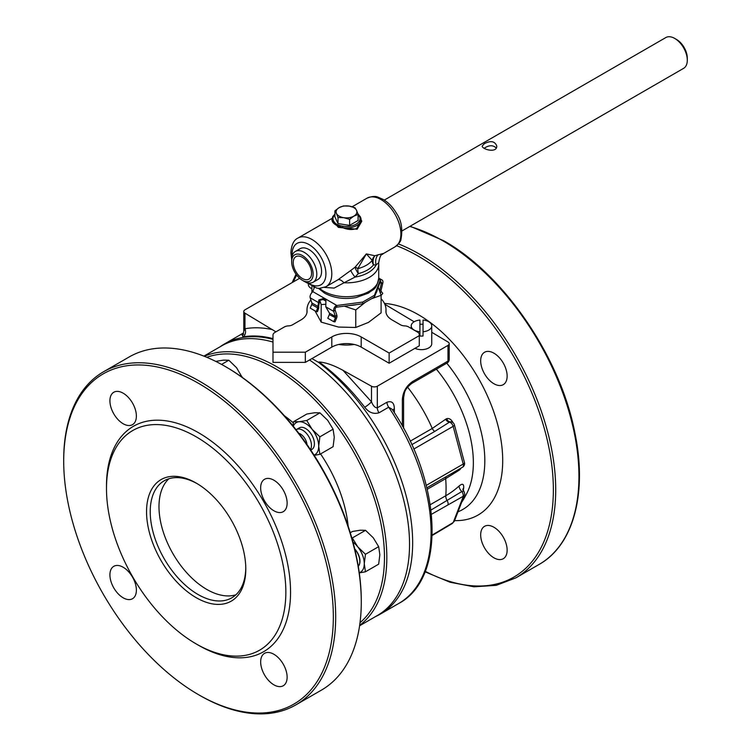 <?xml version="1.0" encoding="UTF-8"?>
<svg xmlns="http://www.w3.org/2000/svg" width="751" height="751" viewBox="0 0 751 751"><rect width="100%" height="100%" fill="white"/><g stroke="black" fill="none" stroke-linecap="round" stroke-linejoin="round"><path stroke-width="1.13" d="M311.571 273.204A12.974 7.491 60 0 1 308.877 279.147A12.974 7.491 60 0 1 295.903 271.655A12.974 7.491 60 0 1 295.903 256.673A12.974 7.491 60 0 1 305.901 260.146A12.974 7.491 60 0 1 311.571 273.204M496.233 148.003C493.088 144.962 489.126 145.009 484.329 148.154L484.16 148.257M260.663 661.913A18.709 10.805 60 0 1 264.54 653.342A18.709 10.805 60 0 1 283.249 664.147A18.709 10.805 60 0 1 283.249 685.757A18.709 10.805 60 0 1 268.83 680.744A18.709 10.805 60 0 1 260.663 661.913M123.155 567.24A18.709 10.805 60 0 1 135.377 583.734A18.709 10.805 60 0 1 132.505 598.725A18.709 10.805 60 0 1 113.795 587.92A18.709 10.805 60 0 1 113.795 566.31A18.709 10.805 60 0 1 123.155 567.24M136.382 416.092A18.709 10.805 60 0 1 132.505 424.662A18.709 10.805 60 0 1 113.795 413.857A18.709 10.805 60 0 1 113.795 392.247A18.709 10.805 60 0 1 128.214 397.26A18.709 10.805 60 0 1 136.382 416.092M273.89 510.764A18.709 10.805 60 0 1 261.667 494.271A18.709 10.805 60 0 1 264.54 479.279A18.709 10.805 60 0 1 283.249 490.084A18.709 10.805 60 0 1 283.249 511.694A18.709 10.805 60 0 1 273.89 510.764M309.525 359.964A155.682 89.885 60 0 1 402.977 497.284A155.682 89.885 60 0 1 377.293 615.557L359.588 625.78M203.906 356.134L221.611 345.911A155.682 89.885 60 0 1 272.988 342.071M394.378 412.703L394.331 408.779A6.233 3.652 -0.7 0 0 392.801 410.262M431.75 332.289L448.047 342.034A4.159 2.403 180 0 1 449.211 343.705A4.159 2.403 180 0 1 447.99 345.394L377.321 386.202A4.159 2.403 180 0 1 371.492 386.23L343.019 370.346C333.557 365.183 325.568 362.395 319.062 361.991C335.566 373.998 350.783 389.084 364.723 407.249C368.854 412.543 373.623 414.392 379.02 412.787L388.68 407.211L392.182 409.314C441.56 481.935 446.573 578.186 398.79 603.438A155.936 90.036 60 0 0 388.68 407.211A6.233 3.605 -120 0 1 386.981 402.217L377.321 407.793C375.153 407.971 373.209 405.981 371.492 401.813L343.019 370.346M480.678 534.881A18.709 10.805 60 0 1 484.555 526.32A18.709 10.805 60 0 1 498.974 531.332A18.709 10.805 60 0 1 507.141 550.164A18.709 10.805 60 0 1 503.264 558.725A18.709 10.805 60 0 1 488.845 553.712A18.709 10.805 60 0 1 480.678 534.881M493.914 383.742A18.709 10.805 60 0 1 481.682 367.248A18.709 10.805 60 0 1 484.555 352.257A18.709 10.805 60 0 1 493.914 353.177A18.709 10.805 60 0 1 506.136 369.67A18.709 10.805 60 0 1 503.264 384.662A18.709 10.805 60 0 1 493.914 383.742M319.062 361.991L318.452 362.339A155.936 90.036 60 0 1 407.08 499.471A155.936 90.036 60 0 1 380.363 614.083A155.936 90.036 60 0 1 375.735 616.458M318.452 362.339L311.937 358.574M220.052 346.812A155.936 90.036 60 0 1 224.427 343.986A155.936 90.036 60 0 1 272.988 339.339M206.797 357.307A154.021 88.918 60 0 1 275.561 368.769A154.021 88.918 60 0 1 373.923 497.322A154.021 88.918 60 0 1 360.011 622.682M359.654 625.33A155.682 89.885 -120 0 0 376.964 499.133A155.682 89.885 -120 0 0 276.734 366.732A155.682 89.885 -120 0 0 204.328 356.293M198.527 383.329A190.66 110.078 60 0 1 333.341 616.843A190.66 110.078 60 0 1 198.517 694.675A190.66 110.078 60 0 1 63.704 461.161A190.66 110.078 60 0 1 198.527 383.329M361.278 602.067L361.278 600.716A190.66 110.078 -120 0 0 226.455 367.201L225.281 366.516A192.322 111.035 60 0 1 361.278 602.067A192.322 111.035 60 0 1 321.447 690.113L295.866 704.879A192.322 111.035 -120 0 0 325.343 550.765A192.322 111.035 -120 0 0 199.7 381.292A192.322 111.035 -120 0 0 103.535 371.764A192.322 111.035 -120 0 0 63.704 459.809L63.704 461.161M245.784 567.934A67.571 39.014 60 0 1 231.796 597.824A67.571 39.014 60 0 1 164.225 558.81A67.571 39.014 60 0 1 164.225 480.781A67.571 39.014 60 0 1 197.1 483.606M196.171 483.062A70.172 40.516 -120 0 0 146.548 511.713A70.172 40.516 -120 0 0 196.171 597.655A70.172 40.516 -120 0 0 245.793 569.005A70.172 40.516 -120 0 0 196.171 483.062L196.171 483.062M168.891 478.744A67.571 39.014 -120 0 0 172.983 553.75A67.571 39.014 -120 0 0 235.889 594.801M196.171 436.8A126.835 73.222 60 0 1 279.025 548.568A126.835 73.222 60 0 1 259.583 650.197A126.835 73.222 60 0 1 132.758 576.975A126.835 73.222 60 0 1 132.758 430.52A126.835 73.222 60 0 1 196.171 436.8M384.85 304.296L414.139 321.757M275.917 331.839L244.957 313.167A4.159 2.403 180 0 1 243.784 311.505A4.159 2.403 180 0 1 245.004 309.806L299.621 278.274M414.974 348.314A10.27 5.924 -0 0 0 425.873 349.084A10.27 5.924 -0 0 0 431.75 343.733L431.75 325.906A10.27 5.924 180 0 1 423.038 331.764L423.038 336.007A10.27 5.924 180 0 1 419.922 336.007L419.922 320.048A10.27 5.924 180 0 0 411.219 325.906L411.219 328.45M338.72 344.465A30.228 17.451 -0 0 0 354.284 344.465M308.304 284.545A10.27 5.924 -0 0 0 311.308 288.506A10.27 5.924 -0 0 0 311.909 288.825M371.492 386.23L371.492 401.813A6.233 0.958 -37.4 0 1 364.723 407.249M242.413 334.965L242.902 336.908C252.223 335.256 262.249 335.819 272.988 338.626M272.453 329.614C262.69 327.511 253.519 327.22 244.957 328.76A6.233 5.041 -100.3 0 1 242.902 336.908M458.298 511.675A106.567 61.526 -120 0 0 463.818 508.859A106.567 61.526 -120 0 0 446.789 363.174M452.459 422.297A4.159 1.333 151.4 0 1 452.665 422.034C450.985 419.208 449.014 418.082 446.751 418.673A4.159 3.088 -108.6 0 0 450.056 421.855L450.891 421.78M446.751 418.673A7.829 5.219 79.1 0 0 445.672 419.246A4.159 2.948 -127.3 0 0 449.492 422.156A4.055 2.704 -100.9 0 1 450.056 421.855A4.159 3.079 98.9 0 1 451.041 421.799A4.159 4.159 0 0 1 454.411 424.831A4.159 1.436 165.1 0 1 453.153 426.343A4.159 2.403 -120 0 0 449.492 422.156L434.81 431.384A4.159 2.403 60 0 1 432.276 428.436L410.149 441.212M445.672 419.246L432.276 428.436A112.8 65.121 60 0 0 407.615 387.187M452.975 422.653A7.829 5.219 79.1 0 0 452.665 422.034M460.175 468.577A4.159 2.469 -138.8 0 0 460.232 469.244L461.114 468.033M461.424 451.126L456.345 432.078M459.387 469.037A4.159 2.966 -126.2 0 0 459.246 470.154A7.829 4.243 102.9 0 0 460.232 469.244M463.273 490.243A108.566 62.68 -120 0 0 463.649 488.056A6.233 4.149 9 0 0 462.935 489.305M436.397 369.173A100.841 58.221 60 0 1 467.066 492.844A112.8 112.8 0 0 1 462.062 501.752M413.745 449.098L453.153 426.343L463.217 464.052A4.159 1.436 -14.9 0 0 464.465 462.55L454.411 424.831M244.957 313.167L244.957 328.76L243.784 331.2C243.399 333.369 242.845 334.721 242.113 335.265L243.709 334.251M431.478 514.285L462.991 496.402A4.159 2.516 -118.9 0 0 461.846 491.539L430.999 510.042M462.991 496.402L463.254 496.505A4.159 3.154 19.6 0 0 464.409 495.134C465.01 494.918 464.794 493.538 463.752 490.985L461.846 491.539A6.233 3.943 -132.9 0 1 459.124 485.953A108.857 80.554 -158.9 0 1 445.794 495.735L430.248 504.71M463.254 496.505L453.36 522.18A4.159 2.995 22.5 0 0 454.439 521.006L464.409 495.134A4.159 3.154 19.6 0 0 464.456 494.984M453.36 522.18L452.844 522.743A4.159 2.281 58.9 0 1 452.224 523.541L454.439 521.006A4.159 2.995 22.5 0 0 454.486 520.884M452.844 522.743L437.486 531.915A4.159 2.403 60 0 1 436.8 532.759L452.224 523.541A4.159 2.281 58.9 0 1 452.13 523.597M462.869 489.596A6.233 4.149 9 0 0 462.869 489.614L463.752 490.985M419.922 324.291A10.27 5.924 180 0 1 423.038 324.291M431.75 325.906A10.27 5.924 180 0 0 423.038 320.048L423.038 331.764M419.922 331.764A10.27 5.924 180 0 1 411.219 325.906M352.989 542.175A18.568 10.721 60 0 1 357.72 546.794A18.568 10.721 60 0 1 364.282 563.719A18.568 10.721 60 0 1 359.26 572.741M358.265 566.263A12.476 7.2 -120 0 0 359.973 561.232A12.476 7.2 -120 0 0 354.688 548.85M378.673 546.653L365.455 554.285L357.72 546.794L352.322 537.951L365.54 530.319L373.285 537.81L378.673 546.653L379.846 554.736L378.673 564.161L365.455 571.793L364.282 563.719L365.455 554.285M359.278 572.891L365.455 571.793M350.266 532.731L352.407 531.492L360.151 530.225L365.54 530.319M352.322 537.951L351.844 538.054M221.545 364.423L228.811 360.227L236.556 367.718L242.16 377.321M215.678 361.4L223.422 360.133L228.811 360.227M241.475 376.833L241.944 376.561M293.284 426.249A18.568 10.721 60 0 1 299.011 421.743A18.568 10.721 60 0 1 312.144 429.328A18.568 10.721 60 0 1 318.706 446.254A18.568 10.721 60 0 1 314.068 455.134M310.773 450.074L311.815 449.474A12.476 7.2 -120 0 0 314.397 443.766A12.476 7.2 -120 0 0 308.952 431.205A12.476 7.2 -120 0 0 299.339 427.863L296.401 429.563A12.476 7.2 -120 0 0 296.082 429.76M293.613 421.658L306.83 414.026L314.575 412.759L319.964 412.853L327.708 420.344L333.097 429.187L334.27 437.27L333.097 446.695L319.879 454.327L318.706 446.254L319.879 436.819L312.144 429.328L306.746 420.485L299.011 421.743L293.613 421.658L292.862 425.733M306.746 420.485L319.964 412.853M319.879 436.819L333.097 429.187M314.209 455.35L319.879 454.327M358.255 566.207A12.476 7.2 -120 0 0 359.823 561.316A12.476 7.2 -120 0 0 354.772 549.178M310.454 449.596A12.476 7.2 -120 0 0 311.458 445.456A12.476 7.2 -120 0 0 306.014 432.905A12.476 7.2 -120 0 0 296.401 429.563M298.814 433.299A9.359 5.398 60 0 1 306.999 444.536M103.535 371.764L129.116 356.997A192.322 111.035 60 0 1 225.281 366.516L226.455 367.201M198.517 694.675L199.7 695.36A192.322 111.035 -120 0 0 295.866 704.879M302.39 280.301L304.23 281.362A17.78 10.261 -120 0 0 313.12 282.245L317.898 279.485A17.78 10.261 -120 0 0 321.578 271.346A17.78 10.261 -120 0 0 313.824 253.453A17.78 10.261 -120 0 0 300.118 248.694L295.34 251.454A17.78 10.261 -120 0 0 291.66 259.593L291.66 261.714A15.18 8.759 60 0 1 302.39 255.518A15.18 8.759 60 0 1 313.129 274.106A15.18 8.759 60 0 1 302.39 280.301A15.18 8.759 60 0 1 291.66 261.714M383.705 253.369A10.392 10.364 48.9 0 0 382.156 254.495L383.742 253.359L374.843 255.734A10.392 8.514 -104.4 0 0 373.463 264.915A29.458 17.01 0 0 1 358.377 273.617A10.392 2.582 50.9 0 1 355.157 267.103L350.82 270.426A10.392 1.464 -129.5 0 0 354.998 277.11L358.377 273.617A10.392 3.426 75.7 0 1 357.814 268.642L366.347 253.904L372.186 260.344A10.392 9.772 120 0 1 374.843 255.734L366.347 253.904L355.157 267.103A10.392 1.586 -137.4 0 1 357.814 268.642A28.069 16.203 180 0 0 372.186 260.344A10.392 7.763 -142.6 0 0 373.463 264.915L376.138 264.906L378.626 262.784M350.82 270.426L337.875 279.832A10.392 4.234 -121 0 1 343.986 282.789L354.998 277.11A30.838 17.799 180 0 0 376.138 264.906A10.392 9.078 -100.5 0 1 378.138 254.645M337.875 279.832L325.981 286.704A28.069 16.203 -120 0 0 325.981 254.289A28.069 16.203 -120 0 0 297.912 238.086L332.064 218.363M324.507 287.426L334.148 288.084L343.986 282.789A32.227 18.606 0 0 0 378.729 264.239L378.682 262.963C379.64 257.321 380.795 254.505 382.146 254.495M331.942 219.808L338.372 227.384L357.138 229.243L361.813 221.188L357.701 213.275M360.536 217.302A1.042 0.817 154.5 0 0 360.471 217.011L360.471 217.011A1.042 0.817 154.5 0 0 359.532 216.607A13.518 7.801 180 0 1 356.058 224.192A13.518 7.801 180 0 1 342.916 226.201L342.644 227.628A14.551 8.402 0 0 0 361.053 219.527A14.551 8.402 0 0 0 360.536 217.302M334.908 214.138L332.862 216.391L331.942 219.527A14.551 8.402 0 0 0 332.468 221.752A1.042 0.817 -25.5 0 1 333.472 220.747A13.518 7.801 180 0 1 334.908 214.673M331.942 219.527L332.468 221.752C333.97 224.249 337.359 226.201 342.644 227.628C347.948 229.881 352.66 230.116 356.791 228.323M360.32 216.804L357.87 213.763M361.053 220.231L356.8 228.323M349.609 225.375L338.016 223.582L334.908 216.879L334.908 210.853L336.457 213.444A10.392 5.999 180 0 1 339.152 207.642A10.392 5.999 180 0 1 349.187 206.093A10.392 5.999 180 0 1 356.537 210.336A10.392 5.999 180 0 1 353.852 216.128A10.392 5.999 180 0 1 343.808 217.687A10.392 5.999 180 0 1 336.457 213.444L338.016 217.546L343.808 217.687L349.609 219.339L349.609 225.375L358.096 220.475L358.096 214.439L356.537 210.336L354.988 207.745L349.187 206.093L343.395 205.952L339.152 207.642L334.908 210.853M313.12 282.245A17.78 10.261 -120 0 0 316.8 274.106A17.78 10.261 -120 0 0 309.046 256.213A17.78 10.261 -120 0 0 295.34 251.454M687.296 60.202L687.296 58.08A15.18 8.759 -120 0 0 676.567 39.493L674.727 38.432A17.78 10.261 60 0 1 687.296 60.202A17.78 10.261 60 0 1 683.617 68.341L402.085 230.886M384.305 200.095L665.837 37.55A17.78 10.261 60 0 1 674.727 38.432M484.329 143.685C490.722 140.381 494.862 141.15 496.758 146.004C497.2 153.579 481.767 149.289 482.198 146.004L484.329 143.685M318.724 308.079L317.448 311.74L316.18 311.543L317.692 307.919A2.075 1.202 120 0 0 317.889 306.586L318.724 305.929L318.724 308.079L317.692 307.919L311.74 304.484L310.229 308.107L316.18 311.543M317.889 306.586L318.875 299.968L324.272 298.213A4.881 2.826 180 0 1 325.277 298.795L325.906 299.884L325.793 306.821L329.511 313.289A2.075 1.202 -60 0 1 329.304 314.622L327.802 318.255L333.754 321.691L335.256 318.058A2.075 1.202 120 0 0 335.415 316.546L333.716 311.393A4.196 2.422 -60 0 1 336.082 305.601L336.307 307.178A2.075 1.202 120 0 0 335.143 310.05L336.842 315.204A4.196 2.422 -60 0 1 336.523 318.255L335.012 321.879L333.754 321.691M374.43 297.03L380.194 282.057L380.194 280.339L374.43 295.303L374.43 297.03L362.677 303.817L336.748 307.14L336.748 305.422L325.277 298.795L325.277 300.522A4.881 2.826 -0 0 0 324.272 299.94L323.174 299.536L319.738 300.325L318.762 305.676L317.936 306.455L311.89 302.963A2.075 1.202 -60 0 1 311.74 304.484M319.541 301.038L318.114 302.381L310.191 297.809L311.89 302.963M380.654 293.97L381.508 295.04L382.775 293.388L381.264 291.501A2.075 1.202 -60 0 1 381.104 290.168L382.803 283.052A4.196 2.422 120 0 0 382.081 280.01A4.196 2.422 120 0 0 380.447 279.992L380.213 281.832A2.075 1.202 -60 0 1 381.02 281.841A2.075 1.202 -60 0 1 381.386 283.343L379.687 290.468A4.196 2.422 120 0 0 379.602 290.9M325.972 301.113L325.277 300.522M314.369 287.53L312.557 292.026A4.196 2.422 120 0 0 310.191 297.809M336.082 305.601L362.677 302.09L362.677 303.817M374.43 295.303L362.677 302.09M380.447 279.992L378.664 279.447M381.508 295.04L380.888 294.683M324.272 299.94L324.272 298.213L312.801 291.595M356.932 304.559A31.016 17.911 180 0 1 349.422 305.516M325.906 301.076A31.016 17.911 180 0 1 323.249 299.546M377.377 289.379A31.016 17.911 180 0 1 375.707 293.716M319.738 300.325L321.175 304.577L325.361 304.296M321.175 304.577L321.175 322.123L315.026 310.876M344.334 306.173L355.767 309.928L355.767 327.474L338.476 327.06L321.175 322.123M313.88 287.37L314.218 287.924M311.909 292.608L311.909 286.572M371.473 298.738L381.095 295.303L378.222 287.192M381.095 295.303L381.095 312.848L368.431 322.423L355.767 327.474M355.767 309.928L365.39 302.249M272.988 352.2L272.988 362.386L305.338 362.386L331.801 347.112A20.793 12.007 180 0 1 361.203 347.112L389.14 363.24L419.274 345.835L419.274 335.65L389.14 353.054L361.203 336.927A20.793 12.007 0 0 0 331.801 336.927L305.338 352.2L272.988 352.2L272.988 335.021A6.233 3.605 180 0 1 274.819 332.468L284.394 326.938A6.233 3.605 180 0 1 288.412 325.896A6.233 3.605 0 0 0 292.43 324.845L300.973 319.917A20.793 12.007 0 0 0 307.065 311.43A20.793 12.007 0 0 0 307.037 310.858A39.503 22.812 180 0 1 306.999 309.759A39.503 22.812 180 0 1 310.876 299.893M381.095 298.748A39.503 22.812 180 0 1 386.005 309.759A39.503 22.812 180 0 1 385.958 310.858A20.793 12.007 0 0 0 385.939 311.43A20.793 12.007 0 0 0 392.022 319.917L400.546 324.836A6.233 3.605 0 0 0 404.564 325.878A6.233 3.605 180 0 1 408.582 326.929L417.453 332.045A6.233 3.605 180 0 1 419.274 334.599L419.274 335.65M305.338 352.2L305.338 362.386M389.14 353.054L389.14 363.24M349.609 219.339L353.852 216.128L358.096 214.439L359.532 216.607M338.016 217.546L338.016 223.582M403.587 397.542A4.159 2.403 180 0 1 403.587 397.589A4.159 2.403 180 0 1 402.367 399.307L402.367 426.117M403.587 428.333L403.587 397.608A4.159 2.403 180 0 1 403.587 397.608C404.723 393.055 403.456 390.069 411.783 383.385A4.159 2.403 -120 0 0 411.801 383.376A4.159 2.403 -120 0 0 412.656 381.48C406.422 385.798 402.987 391.74 402.367 399.307M447.99 345.394L447.99 361.071L412.656 381.48M379.02 412.787A6.233 3.605 -120 0 1 377.321 407.793L377.321 386.202M394.331 408.779C394.256 402.827 391.806 400.64 386.981 402.217M197.335 644.583A130.158 75.147 -120 0 0 290.553 592.821A130.158 75.147 -120 0 0 198.527 432.726A130.158 75.147 -120 0 0 106.492 487.239M396.65 245.727A190.66 110.078 60 0 1 418.542 256.298A190.66 110.078 60 0 1 553.318 485.925A190.66 110.078 60 0 1 425.235 571.323M293.369 281.888A190.66 110.078 60 0 1 296.654 275.073M454.599 520.612A119.033 68.726 -120 0 0 500.654 438.049A119.033 68.726 -120 0 0 418.542 314.782A119.033 68.726 -120 0 0 384.456 303.432M409.774 226.445A192.322 111.035 60 0 1 442.949 240.855A192.322 111.035 60 0 1 568.591 410.328A192.322 111.035 60 0 1 539.105 564.442L515.881 577.857A192.322 111.035 -120 0 0 545.357 423.742A192.322 111.035 -120 0 0 419.715 254.26A192.322 111.035 -120 0 0 398.471 243.925M242.855 333.341A155.936 90.036 60 0 1 243.512 332.965L224.427 343.986M411.773 444.686L434.81 431.384M446.178 476.66A4.159 2.403 -120 0 0 445.662 478.65L459.246 470.154M427.235 489.295L445.662 478.65A112.8 65.121 60 0 1 445.794 495.735A6.233 3.605 -120 0 0 447.183 500.692A4.159 2.403 -120 0 1 447.943 504.785M463.649 488.056C464.005 483.888 462.503 483.193 459.124 485.953M426.878 487.803L462.532 467.216A4.159 2.403 -120 0 0 463.217 464.052L426.268 485.381M436.8 532.759L432.219 535.407M437.486 531.915L432.229 534.947M411.745 383.404A4.159 2.403 -120 0 0 411.783 383.385L447.136 362.977A4.159 2.403 -120 0 0 447.99 361.071A4.159 2.403 180 0 0 449.211 359.382L449.211 343.705M284.46 415.829A103.441 59.723 60 0 1 293.359 422.879M320.574 453.933A103.441 59.723 60 0 1 348.164 526.169M292.148 255.856A23.91 13.809 60 0 1 292.101 254.326A23.91 13.809 60 0 1 309.44 244.826A23.91 13.809 60 0 1 325.896 274.838A23.91 13.809 60 0 1 307.713 282.808M319.644 288.375A32.227 18.606 0 0 0 323.709 291.257A32.227 18.606 0 0 0 358.837 295.284A32.227 18.606 0 0 0 378.729 278.095L378.729 264.239M352.172 206.76L367.014 198.189A28.069 16.203 60 0 1 395.082 214.392A28.069 16.203 60 0 1 395.082 246.807L383.742 253.359M342.916 226.201C337.884 225.469 334.739 223.648 333.472 220.747M382.803 283.052L381.386 283.343L380.006 282.554M380.259 292.806L381.264 291.501M379.377 290.29L381.104 290.168M336.523 318.255L329.304 314.622M336.842 315.204L335.415 316.546L329.37 313.054M335.143 310.05L333.716 311.393L325.793 306.821M318.875 299.968L320.179 300.006M385.958 310.858L385.958 312.003M307.037 310.858L307.037 312.003M331.801 336.927L331.801 347.112M361.203 336.927L361.203 347.112M380.363 614.083L398.79 603.438M410.149 226.22L443.775 240.771C503.949 274.378 560.725 357.795 574.994 433.402C587.404 493.341 573.501 545.207 539.105 564.442M296.035 274.228L292.167 282.583M425.038 571.802L450.027 582.232L474.031 586.803L496.251 585.348L515.881 577.857M462.532 467.216A4.159 4.159 0 0 0 464.465 462.55M243.784 331.153L243.784 311.505M447.136 362.977A4.159 4.159 0 0 0 449.211 359.382M360.471 217.011L361.053 220.475M357.861 213.725L360.452 216.973M297.912 238.086C293.791 239.991 291.454 244.845 290.881 252.627L291.66 259.405M304.399 281.456L316.809 288.14L319.428 288.375L325.981 286.704M367.014 198.189C371.67 196.283 375.35 195.955 378.053 197.184L383.348 199.503C388.558 202.667 392.951 207.295 396.537 213.387C401.419 220.503 402.883 229.243 400.912 239.588C401.062 240.93 399.119 243.333 395.082 246.807M378.729 278.095C376.12 291.012 373.134 288.75 368.534 293.097L356.105 297.565C344.343 299.574 333.829 298.1 324.573 293.153L318.499 288.346M382.081 280.01L378.729 278.077M306.999 309.759L306.999 312.407M386.005 309.759L386.005 312.407"/></g></svg>
